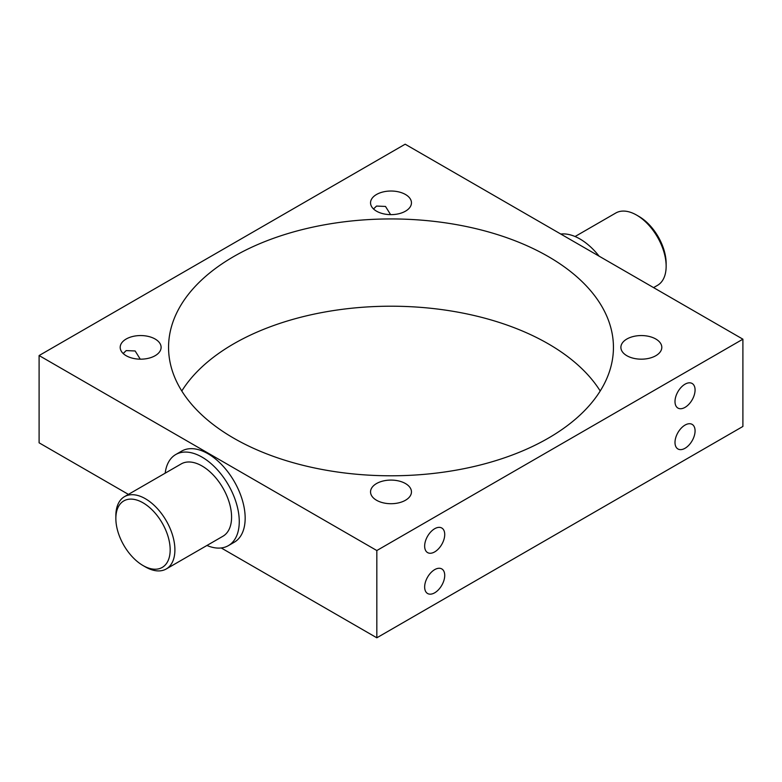 <?xml version="1.0" encoding="UTF-8"?>
<svg xmlns="http://www.w3.org/2000/svg" width="782" height="782" viewBox="0 0 782 782"><rect width="100%" height="100%" fill="white"/><g stroke="black" fill="none" stroke-linecap="round" stroke-linejoin="round"><path stroke-width="1.17" d="M170.173 549.854A38.406 22.179 -120 0 0 143.018 502.806A38.406 22.179 -120 0 0 115.853 518.495L115.853 515.768A41.749 24.105 60 0 1 124.504 496.648A41.749 24.105 60 0 1 156.674 507.841A41.749 24.105 60 0 1 174.904 549.854A41.749 24.105 60 0 1 166.253 568.964A41.749 24.105 60 0 1 145.374 566.901L143.018 565.533A38.406 22.179 -120 0 0 170.173 549.854M636.626 215.099L638.982 216.467A38.406 22.179 60 0 1 666.147 263.505L666.147 266.232A41.749 24.105 -120 0 0 636.626 215.099A41.749 24.105 -120 0 0 615.747 213.036L575.063 236.526M123.185 353.503L126.185 350.6L135.149 350.971L140.261 359.173M373.522 208.97L376.533 206.067L385.497 206.438L390.609 214.639M685.042 448.272A14.193 8.191 120 0 0 694.308 435.76A14.193 8.191 120 0 0 692.138 424.382A14.193 8.191 120 0 0 685.042 425.085A14.193 8.191 120 0 0 675.765 437.597A14.193 8.191 120 0 0 677.935 448.976A14.193 8.191 120 0 0 685.042 448.272M685.042 407.363A14.193 8.191 120 0 0 694.308 394.851A14.193 8.191 120 0 0 692.138 383.483A14.193 8.191 120 0 0 685.042 384.177A14.193 8.191 120 0 0 675.765 396.689A14.193 8.191 120 0 0 677.935 408.067A14.193 8.191 120 0 0 685.042 407.363M434.694 592.805A14.193 8.191 120 0 0 443.961 580.293A14.193 8.191 120 0 0 441.791 568.925A14.193 8.191 120 0 0 434.694 569.628A14.193 8.191 120 0 0 425.418 582.131A14.193 8.191 120 0 0 427.598 593.509A14.193 8.191 120 0 0 434.694 592.805M434.694 551.897A14.193 8.191 120 0 0 443.961 539.385A14.193 8.191 120 0 0 441.791 528.016A14.193 8.191 120 0 0 434.694 528.72A14.193 8.191 120 0 0 425.418 541.222A14.193 8.191 120 0 0 427.598 552.6A14.193 8.191 120 0 0 434.694 551.897M599.1 256.164A52.609 30.371 -120 0 0 560.782 234.043M166.253 568.964L222.938 536.237A41.749 24.105 -120 0 0 231.58 517.127A41.749 24.105 -120 0 0 213.359 475.114A41.749 24.105 -120 0 0 181.189 463.931L124.504 496.648M206.937 545.474A52.609 30.371 -120 0 0 228.364 545.641A52.609 30.371 -120 0 0 239.263 521.555A52.609 30.371 -120 0 0 216.291 468.623A52.609 30.371 -120 0 0 175.755 454.528A52.609 30.371 -120 0 0 165.188 473.169M228.364 545.641L234.268 542.229A52.609 30.371 -120 0 0 245.167 518.153A52.609 30.371 -120 0 0 222.196 465.212A52.609 30.371 -120 0 0 181.659 451.116L175.755 454.528M405.467 194.483A20.459 11.808 0 0 0 383.17 191.922A20.459 11.808 0 0 0 370.541 202.831A20.459 11.808 0 0 0 376.533 211.179A20.459 11.808 0 0 0 398.83 213.74A20.459 11.808 0 0 0 411.459 202.831A20.459 11.808 0 0 0 405.467 194.483M155.119 339.017A20.459 11.808 0 0 0 132.823 336.456A20.459 11.808 0 0 0 120.193 347.364A20.459 11.808 0 0 0 126.185 355.722A20.459 11.808 0 0 0 148.482 358.273A20.459 11.808 0 0 0 161.112 347.364A20.459 11.808 0 0 0 155.119 339.017M405.467 483.55A20.459 11.808 0 0 0 383.17 480.989A20.459 11.808 0 0 0 370.541 491.898A20.459 11.808 0 0 0 376.533 500.255A20.459 11.808 0 0 0 398.83 502.816A20.459 11.808 0 0 0 411.459 491.898A20.459 11.808 0 0 0 405.467 483.55M655.815 339.017A20.459 11.808 0 0 0 633.518 336.456A20.459 11.808 0 0 0 620.888 347.364A20.459 11.808 0 0 0 626.881 355.722A20.459 11.808 0 0 0 649.177 358.273A20.459 11.808 0 0 0 661.807 347.364A20.459 11.808 0 0 0 655.815 339.017M600.214 391A222.44 128.424 0 0 0 548.29 343.826A222.44 128.424 0 0 0 181.786 391M548.29 256.555A222.44 128.424 0 0 0 305.87 228.715A222.44 128.424 0 0 0 168.56 347.364A222.44 128.424 0 0 0 233.71 438.174A222.44 128.424 0 0 0 476.13 466.013A222.44 128.424 0 0 0 613.44 347.364A222.44 128.424 0 0 0 548.29 256.555M39.1 355.546L376.826 550.538L742.9 339.183L405.174 144.201L39.1 355.546L39.1 442.817L128.424 494.39M221.218 547.957L376.826 637.799L742.9 426.454L742.9 339.183M376.826 550.538L376.826 637.799M115.853 518.495A38.406 22.179 -120 0 0 143.018 565.533M653.576 287.61L657.496 285.352A41.749 24.105 -120 0 0 666.147 266.232"/></g></svg>
